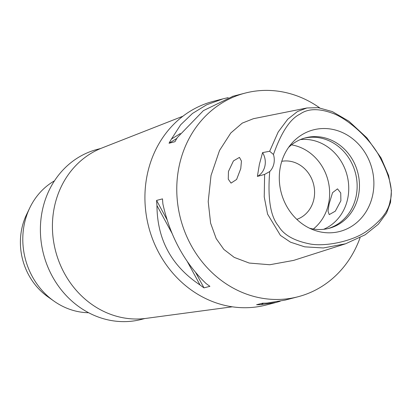 <?xml version="1.0" encoding="UTF-8"?>
<svg xmlns="http://www.w3.org/2000/svg" width="412" height="412" viewBox="0 0 412 412"><rect width="100%" height="100%" fill="white"/><g stroke="black" fill="none" stroke-linecap="round" stroke-linejoin="round"><path stroke-width="0.62" d="M269.726 171.557A16.701 14.93 75.5 0 0 273.872 163.755A16.701 14.93 75.5 0 0 273.45 154.485C281.293 132.329 290.141 118.877 299.998 114.124C307.718 108.629 318.275 108.238 331.675 112.95C344.113 116.848 366.098 133.941 378 153.779C389.556 174.487 393.594 190.246 390.107 201.046C388.629 211.129 380.765 221.213 366.515 231.312C351.385 241.978 323.363 247.071 308.902 243.734C293.689 240.572 283.574 234.711 278.553 226.147C270.457 216.609 267.512 198.409 269.726 171.557L264.612 174.41L257.392 176.398L259.39 164.316L262.578 152.61A16.701 14.93 -104.5 0 1 264.895 166.082A16.701 14.93 -104.5 0 1 257.392 176.398M372.613 195.437A52.484 46.932 75.5 0 0 348.361 135.744A52.484 46.932 75.5 0 0 291.155 144.051A52.484 46.932 75.5 0 0 280.562 165.902A52.484 46.932 75.5 0 0 313.408 229.891A52.484 46.932 75.5 0 0 372.613 195.437M273.45 154.485L269.659 151.256L262.578 152.61M269.659 151.256L278.188 132.005L287.736 119.217L297.49 111.528L306.899 107.98L318.198 107.65L332.402 111.626L348.918 121.216L366.932 137.907L381.023 157.889L388.614 175.497L391.4 190.504L390.53 202.426L386.559 213.061L378.355 224.205L365.192 234.773L345.596 243.775L323.327 247.962L304.7 246.84L290.47 242.168L280.428 235.391L267.579 214.111L264.236 196.931L264.612 174.41M240.763 168.621L241.442 161.066L239.454 157.399L233.444 160.907L228.444 171.474L228.274 179.184L231.044 183.113L236.606 179.462L240.763 168.621M306.899 107.98L253.401 118.702L242.256 123.116L230.782 132.999L219.524 150.488L211.026 175.502L208.209 201.54L210.599 223.129L216.202 238.605L223.85 249.415L234.248 257.397L249.224 263.052L269.772 264.746L293.627 260.399L345.596 243.775M360.067 237.724A105.204 94.07 -104.5 0 1 297.984 296.769A105.204 94.07 -104.5 0 1 179.323 165.33A105.204 94.07 -104.5 0 1 245.176 93.091A105.204 94.07 -104.5 0 1 319.676 107.856M222.562 98.952L213.328 101.347A105.204 94.07 75.5 0 0 147.475 173.586A105.204 94.07 75.5 0 0 266.137 305.024L275.376 302.629M233.043 96.238L203.399 110.632L177.392 137.484A105.204 94.07 75.5 0 0 174.982 141.707L169.049 143.242A105.204 94.07 -104.5 0 1 171.459 139.024L180.657 124.785L192.466 113.47L206.644 104.797L223.206 98.782L228.227 97.618M156.581 200.417L162.519 198.878A105.204 94.07 75.5 0 0 162.895 203.992C170.063 236.174 184.416 262.655 205.954 283.43A105.204 94.07 75.5 0 0 209.919 286.325L203.986 287.864A105.204 94.07 -104.5 0 1 200.021 284.97C171.521 265.998 157.168 239.516 156.957 205.531A105.204 94.07 -104.5 0 1 156.581 200.417L167.061 219.745M297.984 296.769L285.212 300.08L267.151 303.067A105.204 94.07 75.5 0 1 262.526 303.201L256.594 304.741A105.204 94.07 -104.5 0 0 261.218 304.607L276.009 302.47L280.191 301.249M285.212 300.08L285.856 299.915M182.918 116.215L101.857 148.026A88.508 79.14 75.5 0 0 54.564 206.17A88.508 79.14 75.5 0 0 146.023 318.383L232.332 306.806M100.739 148.48L97.51 149.319A87.838 78.543 75.5 0 0 42.524 209.631A87.838 78.543 75.5 0 0 141.594 319.372L144.828 318.533M54.461 180.842A70.138 62.712 75.5 0 0 29.788 207.854A70.138 62.712 75.5 0 0 24.493 223.309A70.138 62.712 75.5 0 0 53.962 301.11A70.138 62.712 75.5 0 0 88.652 312.729M29.788 207.854L26.569 214.554A61.872 55.321 75.5 0 0 21.898 228.186A61.872 55.321 75.5 0 0 47.895 296.82L53.962 301.11M296.831 219.359A30.061 26.878 75.5 0 0 313.862 199.259A30.061 26.878 75.5 0 0 281.777 161.308M291.505 144.859A46.757 41.808 -104.5 0 1 328.508 203.955A46.757 41.808 -104.5 0 1 313.321 229.015M329.157 203.791L328.014 211.155L329.239 214.621L335.306 211.176L340.884 200.747L340.729 192.965L337.5 188.861L332.561 192.662L329.157 203.791M323.6 229.324A46.757 41.808 75.5 0 0 347.615 199.001A46.757 41.808 75.5 0 0 300.338 139.596M304.437 138.128A46.757 41.808 -104.5 0 1 356.009 196.828A46.757 41.808 -104.5 0 1 327.895 228.614M309.433 228.171A46.757 41.808 75.5 0 0 329.059 228.33A46.757 41.808 75.5 0 0 358.327 196.225A46.757 41.808 75.5 0 0 305.591 137.809A46.757 41.808 75.5 0 0 288.518 147.486M195.674 272.533L203.986 287.864M156.957 205.531L172.216 233.681M187.161 261.254L200.021 284.97M261.218 304.607L263.495 303.196M176.836 138.422L169.049 143.242M180.317 133.54L171.459 139.024M390.53 202.426L390.107 201.046M245.176 93.091L232.409 96.403"/></g></svg>
